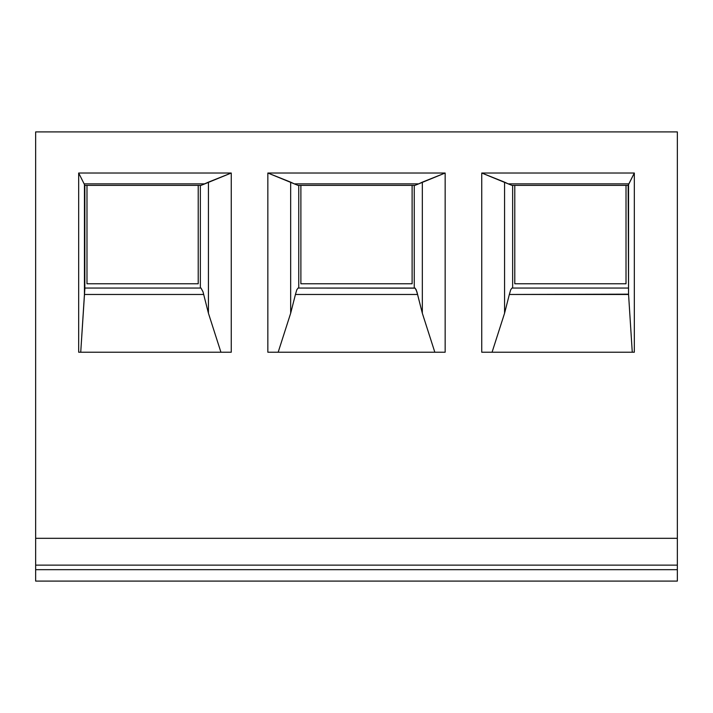 <?xml version="1.0" encoding="UTF-8"?>
<svg xmlns="http://www.w3.org/2000/svg" width="713" height="713" viewBox="0 0 713 713"><rect width="100%" height="100%" fill="white"/><g stroke="black" fill="none" stroke-linecap="round" stroke-linejoin="round"><path stroke-width="1.07" d="M514.786 283.774L626.014 283.774L514.786 283.774L514.786 185.38L514.786 283.774M626.014 185.38L626.014 283.774L626.014 185.38M628.153 185.282L628.919 183.856L508.191 183.856L511.925 185.38L628.153 185.38L511.925 185.38L508.191 183.856L628.919 183.856L634.329 173.018L481.747 173.018L508.191 183.856L504.572 182.154L504.572 313.23L492.068 352.222L504.572 313.23L509.34 294.469L628.563 294.469L632.271 352.222L628.545 294.175L509.34 294.469L504.572 313.23L504.572 182.154L481.747 173.018L634.329 173.018L628.545 184.507L628.545 294.175L628.153 185.282M634.329 352.222L634.329 173.018L634.329 352.222L481.747 352.222L481.747 173.018L481.747 352.222L634.329 352.222M511.979 288.052L628.153 288.052L511.979 288.052L510.713 289.772L509.34 294.469L510.713 289.772L511.979 288.052M35.65 538.315L677.35 538.315L677.35 131.905L35.65 131.905L35.65 538.315L35.65 131.905L677.35 131.905L677.35 538.315L35.65 538.315L35.65 565.133L35.65 538.315M267.847 173.018L445.153 173.018L445.153 352.222L267.847 352.222L267.847 173.018L267.847 352.222L445.153 352.222L445.153 173.018L418.709 183.856L294.291 183.856L298.025 185.38L414.975 185.38L418.709 183.856L414.975 185.38L298.025 185.38L267.847 173.018L290.672 182.154L290.672 313.23L290.672 182.154L294.291 183.856L418.709 183.856L422.328 182.154L422.328 313.23L422.328 182.154L445.153 173.018L267.847 173.018M231.253 352.222L78.671 352.222L78.671 173.018L231.253 173.018L231.253 352.222L231.253 173.018L78.671 173.018L78.671 352.222L231.253 352.222M84.847 185.282L84.838 289.041L80.729 352.222L84.437 294.469L203.66 294.469L84.437 294.469L84.455 184.507L78.671 173.018L84.455 184.507L84.455 294.175L84.847 185.282M35.65 581.095L35.65 565.133L35.65 581.095L677.35 581.095L677.35 569.678L35.65 569.678L677.35 569.678L677.35 565.133L35.65 565.133L677.35 565.133L677.35 538.315L677.35 581.095L35.65 581.095M84.847 288.052L201.021 288.052L84.847 288.052M220.932 352.222L208.428 313.23L203.009 291.804L201.021 288.052L203.009 291.804L208.428 313.23L208.428 182.154L201.075 185.38L84.847 185.38L201.075 185.38L204.809 183.856L84.081 183.856L204.809 183.856L231.253 173.018L208.428 182.154L208.428 313.23L220.932 352.222M86.986 283.774L198.214 283.774L198.214 185.38L198.214 283.774L86.986 283.774L86.986 185.38L86.986 283.774M200.353 185.38L200.353 288.052L200.353 185.38M278.168 352.222L290.672 313.23L295.44 294.469L417.56 294.469L416.187 289.772L414.921 288.052L298.079 288.052L296.813 289.772L295.44 294.469L296.813 289.772L298.079 288.052L415.189 288.159L416.909 291.804L422.328 313.23L434.832 352.222L422.328 313.23L417.56 294.469L295.44 294.469L290.672 313.23L278.168 352.222M300.886 283.774L412.114 283.774L412.114 185.38L412.114 283.774L300.886 283.774L300.886 185.38L300.886 283.774M512.647 288.052L512.647 185.38L512.647 288.052M414.253 185.38L414.253 288.052L414.253 185.38M298.747 288.052L298.747 185.38L298.747 288.052"/></g></svg>
